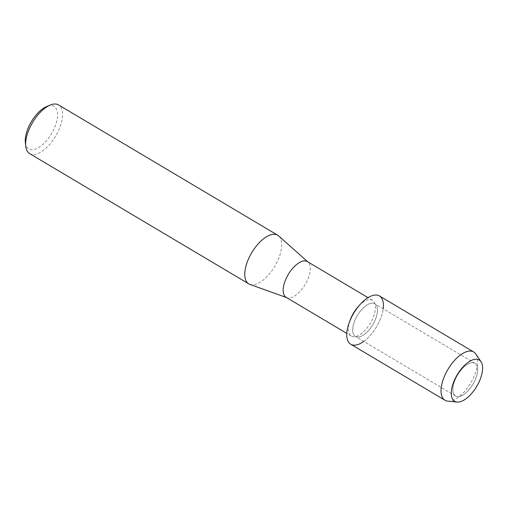<?xml version="1.0" encoding="UTF-8"?>
<svg xmlns="http://www.w3.org/2000/svg" width="507" height="507" viewBox="0 0 507 507"><rect width="100%" height="100%" fill="white"/><g stroke="black" fill="none" stroke-linecap="round" stroke-linejoin="round"><path stroke-width="0.38" stroke-dasharray="2.54 1.9" d="M476.878 375.072A18.993 8.974 120.7 0 0 474.951 363.31A18.993 8.974 120.7 0 0 463.278 367.632A18.993 8.974 120.7 0 0 453.613 384.198A18.993 8.974 120.7 0 0 455.539 395.961A18.993 8.974 120.7 0 0 467.213 391.632A18.993 8.974 120.7 0 0 476.878 375.072A18.993 8.974 120.7 0 0 474.951 363.31A18.993 8.974 120.7 0 0 463.278 367.632A18.993 8.974 120.7 0 0 453.613 384.198A18.993 8.974 120.7 0 0 455.539 395.961A18.993 8.974 120.7 0 0 467.213 391.632A18.993 8.974 120.7 0 0 476.878 375.072M376.72 315.525A18.993 8.974 120.7 0 0 374.787 303.763A18.993 8.974 120.7 0 0 363.12 308.091A18.993 8.974 120.7 0 0 353.449 324.651A18.993 8.974 120.7 0 0 355.382 336.414A18.993 8.974 120.7 0 0 367.049 332.091A18.993 8.974 120.7 0 0 376.72 315.525A18.993 8.974 120.7 0 0 374.787 303.763A18.993 8.974 120.7 0 0 363.12 308.091A18.993 8.974 120.7 0 0 353.449 324.651A18.993 8.974 120.7 0 0 355.382 336.414A18.993 8.974 120.7 0 0 367.049 332.091A18.993 8.974 120.7 0 0 376.72 315.525M350.115 320.158A20.787 9.823 120.7 0 0 349.158 323.187A20.787 9.823 120.7 0 0 351.269 336.059A20.787 9.823 120.7 0 0 364.045 331.325A20.787 9.823 120.7 0 0 374.629 313.199A20.787 9.823 120.7 0 0 372.512 300.328A20.787 9.823 120.7 0 0 357.986 306.906M363.785 341.414A28.081 13.271 120.7 0 0 382.291 313.345A28.081 13.271 120.7 0 0 383.191 308.763M286.113 297.324A20.787 9.823 120.7 0 0 286.924 297.71A20.787 9.823 120.7 0 0 309.466 274.464A20.787 9.823 120.7 0 0 308.085 262.125A20.787 9.823 120.7 0 0 307.356 261.593M249.875 284.395A28.303 13.378 120.7 0 0 280.567 252.74A28.303 13.378 120.7 0 0 278.679 235.932M29.64 153.608A28.303 13.378 120.7 0 0 47.043 147.163A28.303 13.378 120.7 0 0 61.448 122.479A28.303 13.378 120.7 0 0 58.571 104.949M25.35 142.448A24.767 11.705 120.7 0 0 39.432 147.074A24.767 11.705 120.7 0 0 56.6 121.737A24.767 11.705 120.7 0 0 46.714 106.508M447.852 401.176A28.081 13.271 120.7 0 0 476.567 369.394A28.081 13.271 120.7 0 0 475.864 354.057M350.736 344.234A28.081 13.271 120.7 0 0 367.993 337.833A28.081 13.271 120.7 0 0 382.291 313.345A28.081 13.271 120.7 0 0 379.432 295.949M474.951 363.31L374.787 303.763L474.951 363.31M372.512 300.328L368.038 297.66M308.085 262.125L307.743 261.821M286.924 297.71L286.499 297.558M351.269 336.059L346.794 333.397M455.539 395.961L355.382 336.414L455.539 395.961"/><path stroke-width="0.76" d="M481.65 374.869A24.013 11.35 120.7 0 0 472.359 359.989A24.013 11.35 120.7 0 0 452.231 386.41A24.013 11.35 120.7 0 0 461.522 401.291A24.013 11.35 120.7 0 0 481.65 374.869A24.013 11.35 120.7 0 0 481.042 361.757A24.013 11.35 120.7 0 0 466.167 363.893A24.013 11.35 120.7 0 0 452.231 386.41A24.013 11.35 120.7 0 0 457.092 402.051A24.013 11.35 120.7 0 0 481.65 374.869M383.191 308.763A28.081 13.271 120.7 0 0 359.812 304.84L357.986 306.906A20.787 9.823 120.7 0 0 350.115 320.158L349.171 322.744A28.081 13.271 120.7 0 0 347.878 326.838A28.081 13.271 120.7 0 0 363.785 341.414M359.812 304.84A28.081 13.271 120.7 0 0 349.171 322.744M368.038 297.66L307.356 261.593A20.787 9.823 120.7 0 0 294.58 266.327A20.787 9.823 120.7 0 0 284.002 284.452A20.787 9.823 120.7 0 0 286.113 297.324L346.794 333.397M307.743 261.821L278.679 235.932A28.303 13.378 120.7 0 0 277.697 235.21A28.303 13.378 120.7 0 0 260.3 241.655A28.303 13.378 120.7 0 0 245.889 266.34A28.303 13.378 120.7 0 0 248.766 283.869A28.303 13.378 120.7 0 0 249.875 284.395L286.499 297.558M277.697 235.21L58.571 104.949A28.303 13.378 120.7 0 0 50.149 105.076A28.303 13.378 120.7 0 0 26.77 136.079A28.303 13.378 120.7 0 0 25.737 146.155A28.303 13.378 120.7 0 0 29.64 153.608L248.766 283.869M50.149 105.076L46.714 106.508A24.767 11.705 120.7 0 0 26.256 133.639A24.767 11.705 120.7 0 0 25.35 142.448L25.737 146.155M481.042 361.757L475.864 354.057A28.081 13.271 120.7 0 0 473.715 351.997A28.081 13.271 120.7 0 0 456.458 358.392A28.081 13.271 120.7 0 0 442.161 382.886A28.081 13.271 120.7 0 0 445.013 400.277A28.081 13.271 120.7 0 0 447.852 401.176L457.092 402.051M473.715 351.997L379.432 295.949A28.081 13.271 120.7 0 0 362.175 302.349A28.081 13.271 120.7 0 0 347.878 326.838A28.081 13.271 120.7 0 0 350.736 344.234L445.013 400.277"/></g></svg>
